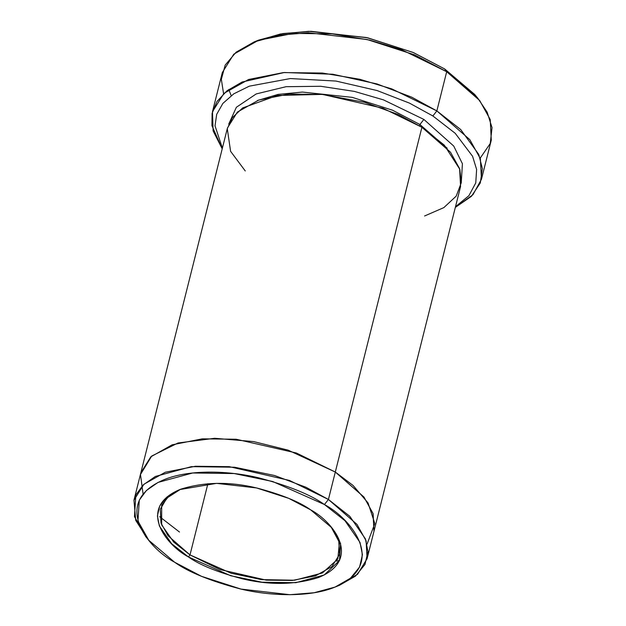 <?xml version="1.0" encoding="UTF-8"?>
<svg xmlns="http://www.w3.org/2000/svg" width="626" height="626" viewBox="0 0 626 626"><rect width="100%" height="100%" fill="white"/><g stroke="black" fill="none" stroke-linecap="round" stroke-linejoin="round"><path stroke-width="0.94" d="M189.999 554.902L173.699 542.077L161.657 524.878L161.68 505.331L168.66 496.387L180.632 489.227L166.813 498.108L160.272 509.298L160.992 523.039L168.034 535.731L189.999 554.902L207.895 483.679L189.999 554.902L219.961 569.535L266.3 580.138L292.326 580.435L315.512 575.834L331.944 566.593L339.589 554.339L338.697 540.097L331.131 527.029L339.409 542.452L337.821 559.034L322.398 572.97L294.58 580.232L261.566 579.621L231.096 573.236L189.999 554.902L188.41 556.929L189.999 554.902M310.66 509.846L288.727 498.343L256.55 487.944L216.612 483.358L179.74 489.579L167.165 496.809L159.74 505.925L157.408 515.965L159.38 526.012L171.665 543.736L188.41 556.929C165.788 544.956 136.296 507.263 180.601 489.235C204.24 481.832 229.734 481.441 257.075 488.069C281.637 494.595 299.494 501.856 310.66 509.846C333.282 521.818 362.775 559.511 318.47 577.54C294.83 584.942 269.337 585.333 241.996 578.706C217.441 572.172 199.577 564.918 188.41 556.929L230.689 575.74L262.051 582.219L295.918 582.681L324.19 574.989L339.495 560.513L340.599 543.47L331.749 527.757L310.66 509.846M477.708 98.063L474.664 94.424L444.679 68.962L446.69 71.724L477.708 98.063L487.153 112.171L492.036 127.649L490.252 143.487L480.189 158.159M432.871 115.974L455.196 133.283L472.575 156.281L476.621 169.435L475.768 182.894L468.89 195.703L455.501 206.705L468.89 195.703L475.768 182.894L476.621 169.435L472.575 156.281L455.196 133.283L432.871 115.974L409.451 103.11L377.102 90.551L335.966 81.059L290.323 78.555L249.32 86.169L233.827 93.798L222.872 103.415L216.698 114.323L215.023 125.826L222.394 148.151L215.023 125.826L216.698 114.323L222.872 103.415L233.827 93.798L249.32 86.169L290.323 78.555L335.966 81.059L377.102 90.551L409.451 103.11L432.871 115.974L436.854 110.904L432.871 115.974M455.329 207.409L471.401 196.329L480.306 182.956L482.356 168.597L478.749 154.419L460.697 129.527L436.854 110.904L469.813 139.653L480.369 158.691L481.449 179.302L472.951 194.709L455.329 207.409M324.44 504.54L344.965 520.707L360.013 542.429L362.438 554.738L359.582 567.039L350.474 578.213L335.066 587.071L314.111 592.744L289.885 594.7L240.94 589.074L201.509 576.327L174.631 562.234C188.316 572.023 210.203 580.92 240.298 588.925C269.931 596.116 308.915 597.494 334.01 587.493C388.3 565.403 352.164 519.204 324.44 504.54C310.762 494.751 288.868 485.854 258.773 477.849C229.139 470.658 190.155 469.273 165.061 479.281C110.771 501.371 146.907 547.57 174.631 562.234L148.785 540.285L137.947 521.028L139.293 500.151L146.382 490.526L158.049 482.411L192.698 472.982L234.194 473.546L272.631 481.488L324.44 504.54L328.423 499.47L324.44 504.54M335.066 587.071L339.472 585.302L355.498 576.092L364.966 564.464L367.939 551.67L365.42 538.869L349.762 516.278L328.423 499.47L356.984 524.385L366.132 540.887L367.071 558.744L357.556 574.277L337.211 586.171M423.88 119.433L419.905 124.504L447.214 148.26L419.905 124.504L423.88 119.433L383.464 99.87L354.418 91.404L320.715 86.278L286.09 86.693L256.214 93.931L236.378 107.265L228.717 124.144L236.378 107.265L256.214 93.931L286.09 86.693L320.715 86.278L354.418 91.404L383.464 99.87L423.88 119.433L453.717 146.038L462.418 163.738L461.268 182.565L462.418 163.738L453.717 146.038L423.88 119.433M257.317 100.567L278.061 94.409L302.436 92.069L352.25 97.366L392.533 110.207L419.905 124.504L392.533 110.207L352.25 97.366L302.436 92.069L278.061 94.409L257.317 100.567M245.259 170.953L230.595 151.32L227.285 128.713L232.332 117.688L242.614 107.954L277.279 95.473L322.007 94.393L364.614 102.312L398.214 114.488L421.916 127.274L328.423 499.47L335.309 472.043L363.878 496.958L373.026 513.461L373.965 531.317L373.026 513.461L363.87 496.958L335.309 472.043L421.916 127.274L382.963 108.243L322.726 94.456L288.891 94.064L258.749 100.05L237.395 112.07L227.449 127.994L140.85 472.771L150.796 456.839L172.15 444.82L202.292 438.842L236.127 439.233L296.364 453.013L335.317 472.043L288.195 450.172L253.655 441.588L214.671 438.286L177.964 443.005L151.68 456.057L140.474 474.508L143.096 494.102L140.474 474.508L151.688 456.057L177.972 443.005L214.679 438.286L253.655 441.588L288.195 450.18L335.309 472.043L353.08 485.471L368.033 502.913L374.817 523.532L367.047 544.158M419.756 125.912L419.905 124.504L419.756 125.912M481.449 179.302L491.293 140.122L490.213 119.511L479.649 100.473L446.69 71.724L436.854 110.904L446.69 71.724L401.751 49.767L369.653 40.103L332.242 33.867L293.211 33.413L258.428 40.314L233.788 54.18L222.316 72.561L212.472 111.741L223.944 93.36L248.585 79.494L283.367 72.593L322.406 73.039L359.809 79.283L391.915 88.947L436.854 110.904L411.838 97.226L377.048 83.954L332.805 74.244L284.306 72.514L242.145 81.998L227.011 90.778L216.964 101.506L212.097 113.4L211.932 125.669L222.214 148.855L213.114 130.904L212.472 111.741M367.071 558.744L373.965 531.317L373.143 513.829L364.042 497.169L335.317 472.043L296.364 453.013L236.127 439.233L202.3 438.842L172.15 444.828L150.796 456.839L140.733 473.264M373.965 531.317L460.564 186.548L459.625 168.691L450.477 152.188L421.916 127.274L444.288 145.122L459.82 169.294L461.237 182.855L456.221 196.094L443.873 207.597L424.577 215.993M231.205 95.621L228.756 89.463M256.417 41.042L280.518 33.976L308.774 31.323L366.421 37.521L413.011 52.404L444.679 68.962L476.136 96.232M159.685 516.716L179.506 532.045M339.613 560.27L336.6 561.146M147.321 538.477L135.725 520.339L133.964 500.19L143.91 484.266L165.264 472.247L195.406 466.268L229.233 466.66L289.478 480.439L328.423 499.47L305.981 487.263L274.54 475.494L234.57 467.231L191.407 466.644L155.373 476.456L143.237 484.892L135.865 494.9L134.465 516.614L145.741 536.638L148.785 540.285M446.69 71.724L444.679 68.962L413.496 52.607L367.759 37.826L310.981 31.3L282.874 33.569L258.569 40.142L254.164 41.911L279.306 35.111L308.383 32.763L367.118 39.516L414.435 54.806L446.69 71.724M223.576 93.704L221.346 79.33L225.196 65.073L236.127 52.169L254.164 41.911M133.964 500.19L140.858 472.771"/></g></svg>

